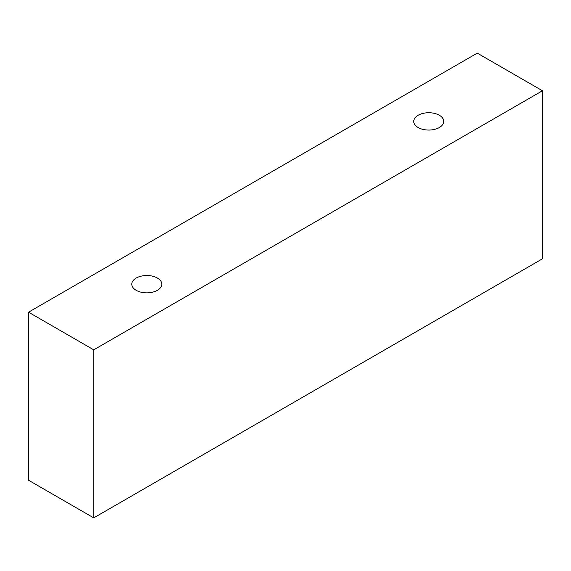 <?xml version="1.0" encoding="UTF-8"?>
<svg xmlns="http://www.w3.org/2000/svg" width="571" height="571" viewBox="0 0 571 571"><rect width="100%" height="100%" fill="white"/><g stroke="black" fill="none" stroke-linecap="round" stroke-linejoin="round"><path stroke-width="0.86" d="M136.184 278.063A15.01 8.665 180 0 1 152.536 276.178A15.01 8.665 180 0 1 161.8 284.187A15.01 8.665 180 0 1 146.79 292.852A15.01 8.665 180 0 1 131.787 284.187A15.01 8.665 180 0 1 136.184 278.063M93.737 517.868L542.45 258.806L542.45 90.76L477.263 53.132L28.55 312.194L93.737 349.83L93.737 517.868L28.55 480.24L28.55 312.194M418.143 115.271A15.01 8.665 180 0 1 434.495 113.393A15.01 8.665 180 0 1 443.76 121.395A15.01 8.665 180 0 1 428.757 130.06A15.01 8.665 180 0 1 413.747 121.395A15.01 8.665 180 0 1 418.143 115.271M93.737 349.83L542.45 90.76"/></g></svg>

